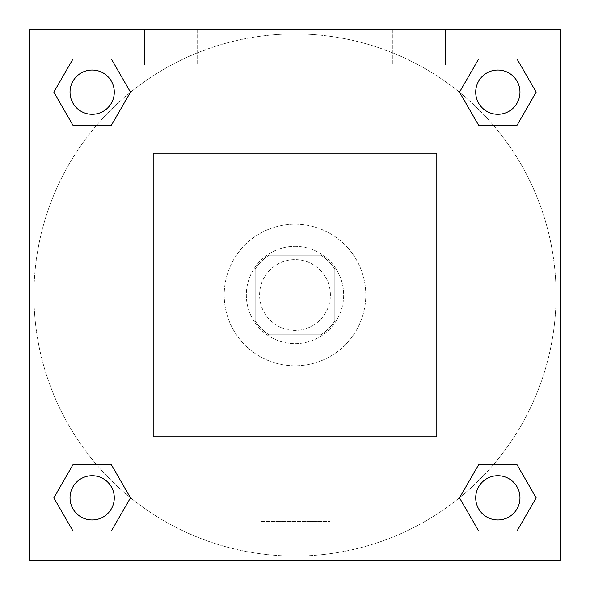 <?xml version="1.0" encoding="UTF-8"?>
<svg xmlns="http://www.w3.org/2000/svg" width="590" height="590" viewBox="0 0 590 590"><rect width="100%" height="100%" fill="white"/><g stroke="black" fill="none" stroke-linecap="round" stroke-linejoin="round"><path stroke-width="0.44" stroke-dasharray="2.95 2.21" d="M330.4 295A35.4 35.4 0 0 0 277.3 264.342A35.4 35.4 0 0 0 277.3 325.658A35.4 35.4 0 0 0 330.4 295A35.4 35.4 0 0 0 277.3 264.342A35.4 35.4 0 0 0 277.3 325.658A35.4 35.4 0 0 0 330.4 295M320.967 334.825L269.033 334.825A47.539 47.539 0 0 1 255.175 320.967L255.175 269.033A47.539 47.539 0 0 1 269.033 255.175L320.967 255.175A47.539 47.539 0 0 1 334.825 269.033L334.825 320.967A47.539 47.539 0 0 1 320.967 334.825L269.033 334.825A47.539 47.539 0 0 1 255.175 320.967L255.175 269.033A47.539 47.539 0 0 1 269.033 255.175L320.967 255.175A47.539 47.539 0 0 1 334.825 269.033L334.825 320.967A47.539 47.539 0 0 1 320.967 334.825M295 246.325A48.675 48.675 0 0 1 337.156 319.338A48.675 48.675 0 0 1 252.845 319.338A48.675 48.675 0 0 1 295 246.325A48.675 48.675 0 0 0 246.325 295A48.675 48.675 0 0 0 295 343.675A48.675 48.675 0 0 0 343.675 295A48.675 48.675 0 0 0 295 246.325M365.8 295A70.8 70.8 0 0 0 259.6 233.684A70.8 70.8 0 0 0 259.6 356.316A70.8 70.8 0 0 0 365.8 295A70.8 70.8 0 0 0 259.6 233.684A70.8 70.8 0 0 0 259.6 356.316A70.8 70.8 0 0 0 365.8 295M436.6 436.6L436.6 153.4L153.4 153.4L153.4 436.6L436.6 436.6L436.6 153.4L153.4 153.4L153.4 436.6L436.6 436.6M29.5 29.5L29.5 560.5L560.5 560.5L560.5 29.5L29.5 29.5L560.5 29.5L560.5 560.5L29.5 560.5L29.5 29.5L560.5 29.5L560.5 560.5L29.5 560.5L29.5 29.5L560.5 29.5L560.5 560.5L29.5 560.5L29.5 29.5M497.842 475.717A22.125 22.125 0 0 0 478.682 508.904A22.125 22.125 0 0 0 517.002 508.904A22.125 22.125 0 0 0 497.842 475.717A22.125 22.125 0 0 1 519.967 497.842A22.125 22.125 0 0 1 497.842 519.967A22.125 22.125 0 0 1 475.717 497.842A22.125 22.125 0 0 1 497.842 475.717M497.842 70.033A22.125 22.125 0 0 0 478.682 103.221A22.125 22.125 0 0 0 517.002 103.221A22.125 22.125 0 0 0 497.842 70.033A22.125 22.125 0 0 0 475.717 92.158A22.125 22.125 0 0 0 497.842 114.283A22.125 22.125 0 0 0 519.967 92.158A22.125 22.125 0 0 0 497.842 70.033M114.283 92.158A22.125 22.125 0 0 0 81.096 72.998A22.125 22.125 0 0 0 81.096 111.318A22.125 22.125 0 0 0 114.283 92.158A22.125 22.125 0 0 0 81.096 72.998A22.125 22.125 0 0 0 81.096 111.318A22.125 22.125 0 0 0 114.283 92.158A22.125 22.125 0 0 0 81.096 72.998A22.125 22.125 0 0 0 81.096 111.318A22.125 22.125 0 0 0 114.283 92.158M92.158 475.717A22.125 22.125 0 0 0 72.998 508.904A22.125 22.125 0 0 0 111.318 508.904A22.125 22.125 0 0 0 92.158 475.717A22.125 22.125 0 0 0 70.033 497.842A22.125 22.125 0 0 0 92.158 519.967A22.125 22.125 0 0 0 114.283 497.842A22.125 22.125 0 0 0 92.158 475.717M556.075 295A261.075 261.075 0 0 0 164.463 68.905A261.075 261.075 0 0 0 164.463 521.095A261.075 261.075 0 0 0 556.075 295A261.075 261.075 0 0 0 164.463 68.905A261.075 261.075 0 0 0 164.463 521.095A261.075 261.075 0 0 0 556.075 295M144.55 29.5L197.65 29.5L144.55 29.5L197.65 29.5L144.55 29.5L144.55 64.9L197.65 64.9L144.55 64.9L197.65 64.9L144.55 64.9L144.55 29.5M445.45 29.5L392.35 29.5L445.45 29.5L392.35 29.5L445.45 29.5L445.45 64.9L392.35 64.9L445.45 64.9L392.35 64.9L445.45 64.9L445.45 29.5M259.991 560.5L330.009 560.5L259.991 560.5L259.991 521.346L330.009 521.346L259.991 521.346L330.009 521.346L259.991 521.346L259.991 560.5L330.009 560.5L259.991 560.5M29.5 316.019L29.5 273.981L29.507 316.019M560.5 273.981L560.5 316.019L560.493 273.981M459.522 497.842L478.682 531.029L459.522 497.842L478.682 464.654M536.163 497.842L517.002 464.654L536.163 497.842L517.002 531.029L536.163 497.842M53.838 497.842L72.998 531.029L53.838 497.842L72.998 464.654M130.478 497.842L111.318 464.654L130.478 497.842L111.318 531.029L130.478 497.842M53.838 92.158L72.998 125.346L53.838 92.158L72.998 58.971M130.478 92.158L111.318 58.971L130.478 92.158L111.318 125.346L130.478 92.158M536.163 92.158L517.002 58.971L536.163 92.158L517.002 125.346M459.522 92.158L478.682 125.346L459.522 92.158L478.682 58.971M330.009 560.5L330.009 521.346L330.009 560.5M519.967 497.842A22.125 22.125 0 0 0 486.779 478.682A22.125 22.125 0 0 0 486.779 517.002A22.125 22.125 0 0 0 519.967 497.842M114.283 497.842A22.125 22.125 0 0 0 81.096 478.682A22.125 22.125 0 0 0 81.096 517.002A22.125 22.125 0 0 0 114.283 497.842M519.967 92.158A22.125 22.125 0 0 0 486.779 72.998A22.125 22.125 0 0 0 486.779 111.318A22.125 22.125 0 0 0 519.967 92.158M197.65 29.5L197.65 64.9L197.65 29.5M392.35 29.5L392.35 64.9L392.35 29.5"/><path stroke-width="0.89" d="M560.5 29.5L29.5 29.5L29.5 560.5L560.5 560.5L560.5 29.5M478.682 464.654L459.522 497.842L478.682 464.654L517.002 464.654L478.682 464.654L517.002 464.654L536.163 497.842L517.002 531.029L478.682 531.029L517.002 531.029L478.682 531.029L459.522 497.842M72.998 464.654L53.838 497.842L72.998 464.654L111.318 464.654L72.998 464.654L111.318 464.654L130.478 497.842L111.318 531.029L72.998 531.029L111.318 531.029L72.998 531.029L53.838 497.842M72.998 58.971L53.838 92.158L72.998 58.971L111.318 58.971L72.998 58.971L111.318 58.971L130.478 92.158L111.318 125.346L72.998 125.346L111.318 125.346L72.998 125.346L53.838 92.158M517.002 125.346L536.163 92.158L517.002 125.346L478.682 125.346L517.002 125.346L478.682 125.346L459.522 92.158L478.682 58.971L459.522 92.158M478.682 58.971L517.002 58.971L478.682 58.971L517.002 58.971L536.163 92.158M519.967 497.842A22.125 22.125 0 0 0 486.779 478.682A22.125 22.125 0 0 0 486.779 517.002A22.125 22.125 0 0 0 519.967 497.842M114.283 497.842A22.125 22.125 0 0 0 81.096 478.682A22.125 22.125 0 0 0 81.096 517.002A22.125 22.125 0 0 0 114.283 497.842M519.967 92.158A22.125 22.125 0 0 0 486.779 72.998A22.125 22.125 0 0 0 486.779 111.318A22.125 22.125 0 0 0 519.967 92.158M114.283 92.158A22.125 22.125 0 0 0 81.096 72.998A22.125 22.125 0 0 0 81.096 111.318A22.125 22.125 0 0 0 114.283 92.158"/></g></svg>
